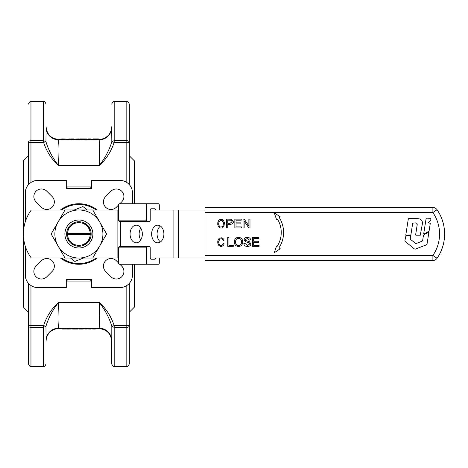 <?xml version="1.0" encoding="UTF-8"?>
<svg xmlns="http://www.w3.org/2000/svg" width="468" height="468" viewBox="0 0 468 468"><rect width="100%" height="100%" fill="white"/><g stroke="black" fill="none" stroke-linecap="round" stroke-linejoin="round"><path stroke-width="0.7" d="M423.704 233.784L424.049 234.029L429.074 231.087L430.291 223.33L428.08 222.663L430.496 220.826L430.969 219.006L430.677 218.661L426.038 218.919L423.704 233.784L424.049 234.029M428.776 231.508L429.074 231.087M430.291 223.33L429.998 222.984M430.496 220.826L430.753 220.393L430.496 220.826M430.969 219.006L430.677 218.661M426.33 218.661L426.038 218.919M408.611 218.638L417.14 218.655C421.516 218.673 423.171 220.914 422.089 225.377L420.27 235.211L420.615 234.918M408.312 218.889L405.815 234.866L406.113 235.211L410.886 234.918L412.7 223.16L414.952 222.903C416.853 222.768 417.55 223.722 417.035 225.775L416.97 223.569M405.815 234.866L406.113 235.211M410.541 235.211L410.886 234.918M416.59 223.166L414.952 222.903M417.035 225.775L415.631 234.866L415.923 235.211L420.27 235.211M415.631 234.866L415.923 235.211M410.576 239.446L410.296 238.733L410.711 236.047L410.366 235.644L405.949 235.644L404.896 240.751L405.171 241.459L414.513 249.017L415.291 249.134L426.518 244.805L427.015 244.191L428.811 232.76L428.314 232.409L423.903 234.76L423.446 235.398L422.639 240.54L422.154 241.149L416.35 243.471L415.572 243.36L410.576 239.446M410.711 236.047L410.366 235.644M405.949 235.644L405.657 235.901M404.896 240.751L405.171 241.459M414.513 249.017L415.291 249.134M426.518 244.805L427.015 244.191M428.811 232.76L428.314 232.409M423.903 234.76L423.446 235.398M82.713 139.037L83.889 139.008L82.713 139.037M83.889 139.008L83.567 139.031M97.8 138.914L93.787 138.914M93.366 138.914L98.221 138.914L98.233 139.376M93.799 139.037L93.185 138.996L93.179 139.511M90.798 139.552L90.927 138.984M95.431 138.961L93.986 139.008L93.986 139.517M98.532 138.978L97.982 138.914M89.499 138.914L88.002 138.914M88.259 138.914L87.914 138.92M91.008 138.973L90.072 138.914M88.072 138.914L90.201 138.914L88.072 138.914M87.27 139.376L86.931 139.376M89.85 138.914L90.201 139.376M80.157 138.914L86.498 138.943L80.034 138.943M80.473 138.943L80.034 138.914L80.028 139.423M79.531 139.534L79.677 138.961M78.712 138.914L73.517 139.125M79.145 139.376L79.145 138.914L75.629 139.16L75.629 139.669M75.629 139.16L73.95 139.376M70.949 138.967L66 139.125L73.417 138.914L71.089 138.932L71.083 139.441M66.433 139.669L66.433 139.16L66 139.125M70.884 139.376L70.452 139.125M59.98 139.405L61.717 139.189L60.109 139.06L62.858 138.914L65.309 139.072L62.77 139.376M60.343 139.224L59.91 139.125M63.929 139.218L63.929 139.727M64.42 139.019L65.309 139.376M64.73 138.914L65.163 139.049M59.606 139.224L60.495 139.248L59.606 139.224M28.443 312.185L23.4 307.143L23.4 160.857L28.443 155.815M129.332 312.185L134.374 307.143L134.374 264.268M60.395 210.038A30.268 30.268 0 0 1 97.379 210.038M97.379 257.962A30.268 30.268 0 0 1 60.395 257.962M25.418 221.387L25.29 193.015A12.613 12.613 0 0 1 37.902 180.402L66.275 180.402L66.275 188.604L91.5 188.604L91.5 180.402L119.872 180.402A12.613 12.613 0 0 1 132.485 193.015L132.485 203.732M132.485 264.268L132.485 274.985A12.613 12.613 0 0 1 119.872 287.598L91.5 287.598L91.5 279.396L66.275 279.396L66.275 287.598L37.902 287.598A12.613 12.613 0 0 1 25.29 274.985L25.418 246.613M58.711 139.417A12.613 12.613 0 0 1 46.098 126.81L45.958 141.775L43.577 140.587L30.964 140.587A2.521 1.778 180 0 0 28.443 142.366L28.443 184.673M99.245 302.328L58.529 302.328L99.245 302.474C105.037 309.863 109.231 317.784 111.817 326.225L114.198 325.634C111.173 316.538 106.189 308.769 99.245 302.328L99.245 302.474C99.941 316.192 99.883 324.751 99.064 328.15A12.613 12.396 -0 0 1 111.676 340.546L111.676 363.893L111.817 326.225L114.198 327.413L126.81 327.413A2.521 1.778 0 0 0 129.332 325.634L129.332 283.327M99.064 328.15L99.064 328.624L58.711 328.624A12.613 12.613 0 0 0 46.098 341.23L46.098 340.546A12.613 12.396 -0 0 1 58.711 328.15C57.897 324.751 57.833 316.192 58.529 302.474C52.738 309.863 48.543 317.784 45.958 326.225L46.098 340.546M58.711 328.15L58.711 328.624A12.613 12.613 0 0 0 46.098 341.23M111.676 126.81L111.676 126.769A12.613 12.613 0 0 1 99.064 139.376L99.064 139.85A12.613 12.396 180 0 0 111.676 127.454L111.817 141.775C109.225 150.228 105.031 158.143 99.245 165.526L58.529 165.526C57.833 151.808 57.897 143.249 58.711 139.85L58.711 139.376L99.064 139.376M99.064 139.85C99.871 143.249 99.936 151.808 99.245 165.526L99.245 165.672C106.183 159.237 111.168 151.468 114.198 142.366L111.817 141.775L114.198 140.587L114.198 101.585L126.81 101.585L126.81 140.587L114.198 140.587L114.198 142.366L129.332 142.366L129.285 142.02L128.595 141.108L126.81 140.587L126.81 182.485M28.443 283.327L28.443 325.634A2.521 1.778 0 0 0 30.964 327.413L43.577 327.413L45.958 326.225L46.098 340.54M28.443 325.634L28.443 363.893C29.513 366.216 30.35 367.052 30.964 366.415L30.964 325.634L28.443 325.634M45.958 141.775L43.577 142.366C46.601 151.474 51.585 159.243 58.529 165.672L58.529 165.526C52.732 158.149 48.543 150.228 45.958 141.775L46.092 128.612M129.332 363.893L129.332 325.634L126.81 325.634L126.81 366.415C127.431 367.047 128.273 366.21 129.332 363.893M88.978 279.396L91.5 280.66M66.275 280.66L68.796 279.396M68.796 188.604L66.275 187.34M91.5 187.34L88.978 188.604M90.225 233.497L90.739 234L90.225 234.503L67.55 234.503L67.035 234L67.55 233.497L90.225 233.497A11.349 11.349 0 0 0 86.913 225.974L90.207 229.267M67.567 229.267L70.861 225.974A11.349 11.349 0 0 0 67.55 233.497M160.489 226.091A8.828 6.137 -90 0 0 157.072 234A8.828 6.137 -90 0 0 160.489 241.909M163.899 234A8.828 6.137 90 0 1 157.769 242.828A8.828 6.137 90 0 1 151.632 234A8.828 6.137 90 0 1 157.769 225.172A8.828 6.137 90 0 1 163.899 234M140.739 228.056A8.828 6.137 -90 0 0 139.142 234A8.828 6.137 -90 0 0 140.739 239.944M142.342 234A8.828 6.137 90 0 1 136.206 242.828A8.828 6.137 90 0 1 130.075 234A8.828 6.137 90 0 1 136.206 225.172A8.828 6.137 90 0 1 142.342 234M204.996 210.038L150.228 210.038L150.228 220.13A1.264 0.907 -90 0 1 149.965 221.019A1.264 0.907 -90 0 1 149.321 221.387L147.508 221.387A1.264 0.907 -90 0 1 146.87 221.019A1.264 0.907 -90 0 1 146.601 220.13L146.601 204.996A1.264 0.907 -90 0 1 146.87 204.101A1.264 0.907 -90 0 1 147.508 203.732L119.469 203.732A1.264 0.907 90 0 0 118.825 204.101A1.264 0.907 90 0 0 118.562 204.996L118.562 220.13A1.264 0.907 90 0 0 118.825 221.019A1.264 0.907 90 0 0 119.469 221.387L147.508 221.387M159.296 257.962L159.296 263.004A1.264 0.907 -90 0 1 159.032 263.899A1.264 0.907 -90 0 1 158.389 264.268L147.508 264.268A1.264 0.907 -90 0 1 146.87 263.899A1.264 0.907 -90 0 1 146.601 263.004L146.601 247.87A1.264 0.907 -90 0 1 146.87 246.981A1.264 0.907 -90 0 1 147.508 246.613L149.321 246.613A1.264 0.907 -90 0 1 149.965 246.981A1.264 0.907 -90 0 1 150.228 247.87L150.228 257.962L204.996 257.962M204.996 255.44L204.996 260.483L432.894 260.483L432.894 255.44L204.996 255.44L204.996 212.56L432.894 212.56L432.894 207.517A5.043 5.043 0 0 1 437.053 209.705L432.894 212.56A37.832 37.832 0 0 1 432.894 255.44L437.053 258.295A42.875 42.875 0 0 0 437.053 209.705M435.246 208.096A5.043 5.043 0 0 0 432.894 207.517L204.996 207.517L204.996 212.56M150.228 257.962A1.264 0.907 90 0 0 150.497 258.851A1.264 0.907 90 0 0 151.135 259.219L154.762 259.219A1.264 0.907 90 0 0 155.405 258.851A1.264 0.907 90 0 0 155.668 257.962M155.668 210.038A1.264 0.907 90 0 0 155.405 209.149A1.264 0.907 90 0 0 154.762 208.781L151.135 208.781A1.264 0.907 90 0 0 150.497 209.149A1.264 0.907 90 0 0 150.228 210.038M147.508 246.613L119.469 246.613A1.264 0.907 90 0 0 118.825 246.981A1.264 0.907 90 0 0 118.562 247.87L118.562 263.004A1.264 0.907 90 0 0 118.825 263.899A1.264 0.907 90 0 0 119.469 264.268L147.508 264.268M147.508 203.732L158.389 203.732A1.264 0.907 -90 0 1 159.032 204.101A1.264 0.907 -90 0 1 159.296 204.996L159.296 210.038M90.207 238.733L86.913 242.026A11.349 11.349 0 0 0 90.225 234.503M58.085 221.99A24.026 24.026 0 0 0 78.887 258.026A24.026 24.026 0 0 0 99.69 221.99L99.69 221.99A24.026 24.026 0 0 0 58.085 221.99L65.017 209.974L92.758 209.974L106.628 234L92.758 258.026L65.017 258.026L51.147 234L58.085 221.99M78.887 246.267A12.267 12.267 0 0 1 66.62 234A12.267 12.267 0 0 1 78.887 221.733A12.267 12.267 0 0 1 91.155 234A12.267 12.267 0 0 1 78.887 246.267M78.887 247.999A13.999 13.999 0 0 0 92.886 234A13.999 13.999 0 0 0 78.887 220.001A13.999 13.999 0 0 0 64.888 234A13.999 13.999 0 0 0 78.887 247.999M96.151 257.962A29.531 29.531 0 0 1 61.624 257.962M74.295 209.974L82.918 206.552L87.241 209.974M83.479 258.026L74.857 261.448L70.533 258.026M61.624 210.038A29.531 29.531 0 0 1 96.151 210.038M74.155 245.32L70.861 242.026A11.349 11.349 0 0 0 86.913 242.026L83.62 245.32M83.62 222.68L86.913 225.974A11.349 11.349 0 0 0 70.861 225.974L74.155 222.68M92.793 257.962L118.562 257.962M118.562 210.038L92.793 210.038M64.982 210.038L31.286 210.038A40.353 40.353 0 0 0 31.286 257.962L64.982 257.962M435.246 259.904A5.043 5.043 0 0 0 437.053 258.295A5.043 5.043 0 0 1 432.894 260.483M252.504 246.338L252.504 237.51L258.892 237.51L258.892 238.557L253.674 238.557L253.674 241.254L258.564 241.254L258.564 242.295L253.674 242.295L253.674 245.296L259.096 245.296L259.096 246.338L252.504 246.338M243.851 243.5L244.951 243.407L247.566 245.448L249.754 243.945L248.719 242.699L245.431 241.71L244.179 239.791C244.284 238.27 245.326 237.457 247.297 237.358C249.374 237.434 250.485 238.311 250.62 239.996L249.502 240.084L247.344 238.387L245.302 239.715L245.647 240.499L249.38 241.693L250.883 243.846C250.766 245.46 249.678 246.344 247.619 246.49C245.22 246.42 243.963 245.425 243.851 243.5M227.758 223.324L230.04 223.324L232.122 221.715L231.11 220.247L227.758 220.165L227.758 223.324M226.588 227.951L226.588 219.123L231.262 219.211L233.327 221.68C233.474 223.324 232.374 224.219 230.022 224.365L227.758 224.365L227.758 227.951L226.588 227.951M274.26 252.767L276.57 245.911L277.138 246.349A25.553 25.553 0 0 0 277.413 219.006L276.57 219.656L274.26 212.8L280.233 216.83L279.279 217.567A27.904 27.904 0 0 1 279.004 247.788L280.233 248.736L274.26 252.767M223.464 222.862L222.236 220.621L219.954 220.621L218.72 222.862L218.72 224.541L219.352 226.161L220.498 227.062L222.247 226.781L223.16 225.529L223.464 222.862M224.026 225.904L222.797 227.594L221.914 228.045L220.258 228.045L218.556 226.746L217.766 224.693L217.766 222.709L218.556 220.656L219.381 219.814L221.914 219.363L223.628 220.662L224.418 222.709L224.026 225.904M234.842 227.951L234.842 219.123L241.231 219.123L241.231 220.165L236.012 220.165L236.012 222.862L240.903 222.862L240.903 223.909L236.012 223.909L236.012 226.91L241.435 226.91L241.435 227.951L234.842 227.951M243.038 227.951L243.038 219.123L244.232 219.123L248.877 226.05L248.877 219.123L249.994 219.123L249.994 227.951L248.795 227.951L244.156 221.019L244.156 227.951L243.038 227.951M223.593 245.133L221.891 246.431L220.252 246.431L218.556 245.138L217.772 243.085L217.772 241.102L218.556 239.049L219.381 238.2L221.891 237.75L223.593 239.054L224.137 240.207L223.312 240.675L221.692 238.733L219.954 239.002L218.72 241.254L218.72 242.933L219.352 244.553L220.492 245.454L221.692 245.454L223.312 243.512L224.137 243.98L223.593 245.133M227.746 246.338L227.746 237.51L228.922 237.51L228.922 245.296L233.269 245.296L233.269 246.338L227.746 246.338M235.503 242.055C235.644 244.261 236.65 245.407 238.522 245.484C240.406 245.437 241.412 244.255 241.541 241.927C241.447 239.657 240.447 238.469 238.534 238.358C236.697 238.265 235.691 239.493 235.503 242.055M234.304 242.044C234.468 239.013 235.878 237.451 238.528 237.358C241.201 237.551 242.611 239.078 242.746 241.938C242.535 244.846 241.131 246.361 238.528 246.49C235.825 246.209 234.415 244.723 234.304 242.044M67.035 234L90.739 234M67.55 234.503A11.349 11.349 0 0 0 70.861 242.026L67.567 238.733M92.108 328.46L92.108 328.963L94.162 329.074L96.215 328.963L96.215 328.46M80.543 329.068L82.339 329.068M83.322 329.033L83.491 328.46M75.073 328.524L75.073 329.033L77.395 329.074M72.598 328.624L72.598 329.068L73.394 329.068M68.427 329.068L69.41 329.068M72.054 328.91L72.598 328.852M84.948 328.957L87.463 328.957L84.948 328.957M84.778 329.057L88.259 328.957L84.778 329.057M84.152 328.454L84.152 328.957M88.259 328.454L88.259 328.957M80.233 329.051L83.322 329.051L79.156 329.068L82.514 328.869L79.297 328.875L81.344 328.735L83.31 328.869L80.233 329.051M79.156 328.624L79.244 329.057L79.244 328.554M83.322 329.051L83.322 328.624M83.31 328.366L83.31 328.869M79.297 328.372L79.297 328.875M73.997 329.068L73.201 329.068L73.201 328.735L77.372 329.033L78.168 328.735L78.168 329.068L73.997 329.068M67.679 329.051L70.569 329.039L70.569 328.536M67.679 328.793L70.569 329.039M69.118 329.068L66.842 329.068L66.842 328.735L72.054 328.951L69.118 329.068M72.054 328.448L72.054 328.951M71.06 328.279L71.06 328.782M62.554 328.624L62.554 329.068L67.369 329.022M65.894 328.565L65.894 329.068M90.464 328.91L91.313 328.624M88.206 329.004L90.464 329.068L90.464 328.624M89.827 328.624L89.827 329.068M30.964 366.415L43.577 366.415L43.577 325.634L45.958 326.225M129.332 184.673L129.332 104.107C128.261 101.784 127.425 100.948 126.81 101.585M111.776 135.474L111.817 139.622M46.098 127.922L46.098 127.454C46.098 96.466 46.098 96.466 46.098 127.454C46.098 96.466 46.098 96.466 46.098 127.454A12.613 12.396 180 0 0 58.711 139.85M111.676 340.078L111.676 341.23C110.928 333.573 106.722 329.367 99.064 328.624M118.562 205.031L116.339 207.248A7.564 7.564 0 0 1 105.639 207.248A7.564 7.564 0 0 1 105.639 196.548L110.992 191.196A7.564 7.564 0 0 1 121.692 191.196A7.564 7.564 0 0 1 121.692 201.901L119.855 203.732M119.855 264.268L121.692 266.099A7.564 7.564 0 0 1 121.692 276.804A7.564 7.564 0 0 1 110.992 276.804L105.639 271.452A7.564 7.564 0 0 1 105.639 260.752A7.564 7.564 0 0 1 116.339 260.752L118.562 262.969M46.788 191.196L52.135 196.548A7.564 7.564 0 0 1 52.135 207.248A7.564 7.564 0 0 1 41.436 207.248L36.083 201.901A7.564 7.564 0 0 1 36.083 191.196A7.564 7.564 0 0 1 46.788 191.196M36.083 266.099L41.436 260.752A7.564 7.564 0 0 1 52.135 260.752A7.564 7.564 0 0 1 52.135 271.452L46.788 276.804A7.564 7.564 0 0 1 36.083 276.804A7.564 7.564 0 0 1 36.083 266.099M134.374 203.732L134.374 160.857L129.332 155.815M93.307 138.961L93.307 139.464M93.618 139.16L93.618 139.669M98.415 138.92L98.415 139.376M90.412 138.914L90.412 139.376M90.722 138.961L90.722 139.376M89.85 138.943L89.85 139.376M83.041 138.92L83.041 139.429M86.399 138.961L86.399 139.47M78.343 139.037L78.343 139.376M69.03 138.926L69.03 139.376M69.463 138.92L69.463 139.376M69.966 138.92L69.966 139.376M73.347 138.943L73.347 139.452M59.904 139.639L59.91 139.224M64.42 139.166L64.42 139.669M58.529 302.328C51.585 308.769 46.601 316.538 43.577 325.634L30.964 325.634L30.964 285.515M30.964 182.485L30.964 101.585L43.577 101.585L43.577 142.366L28.443 142.366M126.81 285.515L126.81 325.634L114.198 325.634L114.198 366.415C113.584 367.052 112.741 366.216 111.676 363.893M58.529 165.672L99.245 165.672M66.275 281.923L91.5 281.923M91.5 186.077L66.275 186.077M120.726 246.613L120.726 221.387M173.072 210.038L173.072 257.962M146.601 263.004L118.562 263.004M146.601 220.13L118.562 220.13M117.099 210.038L117.099 257.962M118.562 204.996L146.601 204.996M118.562 247.87L146.601 247.87M178.513 257.962L178.513 210.038M94.162 328.565L94.162 329.074M86.211 328.554L86.211 329.057M86.211 328.232L86.211 328.735M81.344 328.232L81.344 328.735M80.771 328.489L80.771 328.992M70.136 328.238L70.136 328.741M64.935 328.624L64.935 329.068M98.239 138.914L98.239 139.417M93.805 138.914L93.805 139.417M87.908 138.914L87.908 139.417M87.229 139.025L87.229 139.534M86.925 139.136L86.925 139.645M90.201 138.914L90.201 139.417M86.551 138.926L86.551 139.429M79.151 138.914L79.151 139.417M70.446 139.131L70.446 139.639M73.482 138.92L73.482 139.429M65.315 139.066L65.315 139.575M65.169 138.914L65.169 139.417M59.009 139.341L59.009 139.844M60.542 139.236L60.542 139.739M87.943 138.914L89.06 138.914M43.577 366.415C44.191 367.052 45.033 366.216 46.098 363.893M114.198 366.415L126.81 366.415M79.151 329.068L79.151 328.565M114.198 101.585C113.584 100.948 112.741 101.784 111.676 104.107M43.577 101.585C44.191 100.948 45.033 101.784 46.098 104.107M30.964 101.585C30.443 100.895 29.601 101.737 28.443 104.107M58.711 139.376C51.053 138.633 46.847 134.427 46.098 126.769"/></g></svg>
